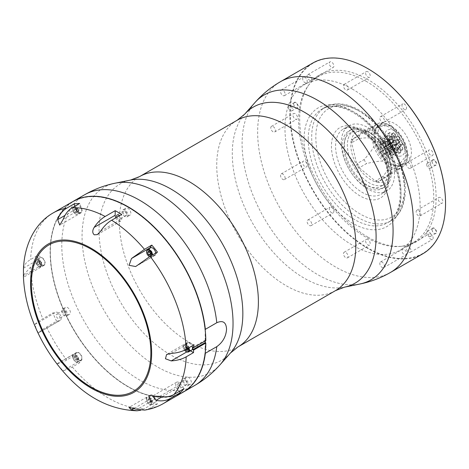 <?xml version="1.0" encoding="UTF-8"?>
<svg xmlns="http://www.w3.org/2000/svg" width="469" height="469" viewBox="0 0 469 469"><rect width="100%" height="100%" fill="white"/><g stroke="black" fill="none" stroke-linecap="round" stroke-linejoin="round"><path stroke-width="0.35" stroke-dasharray="2.35 1.76" d="M74.372 356.428L75.949 357.067L76.945 359.084L76.359 360.462L74.782 359.823L73.785 357.806L74.372 356.428L76.101 355.426L75.515 356.803L76.511 358.826L74.782 359.823M79.261 360.057A4.157 2.404 60 0 1 76.201 356.458A4.157 2.404 60 0 1 76.746 352.846A4.157 2.404 60 0 1 80.903 355.244A4.157 2.404 60 0 1 80.903 360.051A4.157 2.404 60 0 1 79.261 360.057M75.515 356.803L73.785 357.806M76.945 359.084L78.675 358.087L77.684 356.071L76.101 355.426M77.684 356.071L75.949 357.067M76.511 358.826L78.088 359.465L76.359 360.462M78.088 359.465L78.675 358.087M76.945 211.437L76.359 212.815L74.782 212.176L73.785 210.159L74.372 208.781L75.949 209.42L76.945 211.437L78.675 210.44L77.684 208.418L76.101 207.779L74.372 208.781M76.089 205.973A4.157 2.404 60 0 1 76.746 205.199A4.157 2.404 60 0 1 80.903 207.597A4.157 2.404 60 0 1 80.903 212.404A4.157 2.404 60 0 1 77.215 210.71A4.157 2.404 60 0 1 76.089 205.973M77.684 208.418L75.949 209.42M74.782 212.176L76.511 211.179L78.088 211.818L78.675 210.44M78.088 211.818L76.359 212.815M76.101 207.779L75.515 209.156L73.785 210.159M75.515 209.156L76.511 211.179M352.541 89.174A95.582 55.184 -120 0 0 304.756 84.443A95.582 55.184 -120 0 0 304.756 194.805A95.582 55.184 -120 0 0 400.333 249.989A95.582 55.184 -120 0 0 414.983 173.401A95.582 55.184 -120 0 0 352.541 89.174M205.17 329.66L205.193 352.964M205.316 351.873L205.316 342.71M205.316 340.904L205.316 331.149M204.971 352.952A109.805 63.397 60 0 1 127.984 386.52A109.805 63.397 60 0 1 50.341 252.035A109.805 63.397 60 0 1 122.937 204.478A109.805 63.397 60 0 1 204.971 329.666M73.041 201.453A110.098 63.567 -120 0 0 50.341 251.794A110.098 63.567 -120 0 0 128.195 386.638A110.098 63.567 -120 0 0 183.139 392.148M432.055 229.517A3.183 1.835 -120 0 0 434.306 233.415A3.183 1.835 -120 0 0 436.551 232.114A3.183 1.835 -120 0 0 434.306 228.221A3.183 1.835 -120 0 0 432.055 229.517L432.055 229.716A2.937 1.694 60 0 1 432.664 228.374A2.937 1.694 60 0 1 435.601 230.068A2.937 1.694 60 0 1 435.601 233.462A2.937 1.694 60 0 1 434.13 233.316A2.937 1.694 60 0 1 432.055 229.716M426.69 232.817A2.937 1.694 60 0 1 427.3 231.469A2.937 1.694 60 0 1 430.237 233.163A2.937 1.694 60 0 1 430.237 236.558A2.937 1.694 60 0 1 427.974 235.772A2.937 1.694 60 0 1 426.69 232.817M432.055 161.248A3.183 1.835 -120 0 0 434.306 165.141A3.183 1.835 -120 0 0 436.551 163.845A3.183 1.835 -120 0 0 434.306 159.947A3.183 1.835 -120 0 0 432.055 161.248L432.055 161.447A2.937 1.694 60 0 1 432.664 160.099A2.937 1.694 60 0 1 435.601 161.799A2.937 1.694 60 0 1 435.601 165.188A2.937 1.694 60 0 1 434.13 165.041A2.937 1.694 60 0 1 432.055 161.447M426.69 164.543A2.937 1.694 60 0 1 427.3 163.2A2.937 1.694 60 0 1 430.237 164.895A2.937 1.694 60 0 1 430.237 168.283A2.937 1.694 60 0 1 427.974 167.497A2.937 1.694 60 0 1 426.69 164.543M293.682 103.813A3.183 1.835 -120 0 0 295.933 107.706A3.183 1.835 -120 0 0 298.178 106.41A3.183 1.835 -120 0 0 295.933 102.518A3.183 1.835 -120 0 0 293.682 103.813L293.682 104.012A2.937 1.694 60 0 1 294.292 102.67A2.937 1.694 60 0 1 297.229 104.364A2.937 1.694 60 0 1 297.229 107.753A2.937 1.694 60 0 1 295.757 107.606A2.937 1.694 60 0 1 293.682 104.012M288.318 107.108A2.937 1.694 60 0 1 288.927 105.765A2.937 1.694 60 0 1 291.865 107.46A2.937 1.694 60 0 1 291.865 110.848A2.937 1.694 60 0 1 289.602 110.063A2.937 1.694 60 0 1 288.318 107.108M422.745 253.817A110.098 63.567 60 0 1 367.696 248.359A110.098 63.567 60 0 1 295.775 151.34A110.098 63.567 60 0 1 312.647 63.116M367.802 68.632A109.805 63.397 -120 0 0 290.264 113.58A109.805 63.397 -120 0 0 367.907 248.001A109.805 63.397 -120 0 0 445.55 203.294M367.907 237.115A96.473 55.7 60 0 1 308.807 163.558A96.473 55.7 60 0 1 308.883 84.783A96.473 55.7 60 0 1 416.144 130.499A96.473 55.7 60 0 1 402.103 246.243A96.473 55.7 60 0 1 367.907 237.115M329.572 207.568A3.254 1.876 -120 0 0 330.164 211.343A3.254 1.876 -120 0 0 333.189 212.862A3.254 1.876 -120 0 0 333.189 209.11A3.254 1.876 -120 0 0 329.942 207.228A3.254 1.876 -120 0 0 329.572 207.568M303.812 161.002A3.254 1.876 -120 0 0 303.337 161.154A3.254 1.876 -120 0 0 303.337 164.906A3.254 1.876 -120 0 0 306.585 166.788A3.254 1.876 -120 0 0 306.785 163.405A3.254 1.876 -120 0 0 303.812 161.002M295.224 113.727A3.254 1.876 -120 0 0 293.6 113.568A3.254 1.876 -120 0 0 293.6 117.32A3.254 1.876 -120 0 0 296.854 119.202A3.254 1.876 -120 0 0 297.352 116.593A3.254 1.876 -120 0 0 295.224 113.727M306.11 78.405A3.254 1.876 -120 0 0 303.337 77.227A3.254 1.876 -120 0 0 303.337 80.979A3.254 1.876 -120 0 0 306.585 82.861A3.254 1.876 -120 0 0 306.11 78.405M333.559 64.505A3.254 1.876 -120 0 0 329.942 61.867A3.254 1.876 -120 0 0 329.942 65.619A3.254 1.876 -120 0 0 333.189 67.501A3.254 1.876 -120 0 0 333.559 64.505M370.205 75.749A3.254 1.876 -120 0 0 368.786 72.472A3.254 1.876 -120 0 0 366.277 71.605A3.254 1.876 -120 0 0 366.277 75.357A3.254 1.876 -120 0 0 369.531 77.238A3.254 1.876 -120 0 0 370.205 75.749M406.242 109.125A3.254 1.876 -120 0 0 405.65 105.349A3.254 1.876 -120 0 0 402.619 103.831A3.254 1.876 -120 0 0 402.619 107.583A3.254 1.876 -120 0 0 405.873 109.465A3.254 1.876 -120 0 0 406.242 109.125M432.002 155.685A3.254 1.876 -120 0 0 432.477 155.538A3.254 1.876 -120 0 0 432.477 151.786A3.254 1.876 -120 0 0 429.223 149.904A3.254 1.876 -120 0 0 429.024 153.287A3.254 1.876 -120 0 0 432.002 155.685M440.59 202.966A3.254 1.876 -120 0 0 442.214 203.124A3.254 1.876 -120 0 0 442.214 199.372A3.254 1.876 -120 0 0 438.961 197.49A3.254 1.876 -120 0 0 438.462 200.099A3.254 1.876 -120 0 0 440.59 202.966M429.704 238.287A3.254 1.876 -120 0 0 432.477 239.466A3.254 1.876 -120 0 0 432.477 235.714A3.254 1.876 -120 0 0 429.223 233.832A3.254 1.876 -120 0 0 429.704 238.287M402.255 252.187A3.254 1.876 -120 0 0 405.873 254.825A3.254 1.876 -120 0 0 405.873 251.073A3.254 1.876 -120 0 0 402.619 249.191A3.254 1.876 -120 0 0 402.255 252.187M365.609 240.943A3.254 1.876 -120 0 0 367.028 244.22A3.254 1.876 -120 0 0 369.531 245.088A3.254 1.876 -120 0 0 369.531 241.336A3.254 1.876 -120 0 0 366.277 239.454A3.254 1.876 -120 0 0 365.609 240.943M366.178 81.301A95.582 55.184 -120 0 0 318.387 76.57A95.582 55.184 -120 0 0 307.699 86.46A95.582 55.184 -120 0 0 307.623 164.508A95.582 55.184 -120 0 0 366.178 237.384A95.582 55.184 -120 0 0 400.057 246.43A95.582 55.184 -120 0 0 413.969 242.121A95.582 55.184 -120 0 0 428.619 165.528A95.582 55.184 -120 0 0 366.178 81.301M307.43 220.354A3.254 1.876 60 0 1 307.793 220.014A3.254 1.876 60 0 1 311.047 221.896A3.254 1.876 60 0 1 311.047 225.648A3.254 1.876 60 0 1 308.022 224.129A3.254 1.876 60 0 1 307.43 220.354M281.67 173.788A3.254 1.876 60 0 1 284.642 176.192A3.254 1.876 60 0 1 284.443 179.568A3.254 1.876 60 0 1 281.189 177.692A3.254 1.876 60 0 1 281.189 173.935A3.254 1.876 60 0 1 281.67 173.788M273.081 126.513A3.254 1.876 60 0 1 275.203 129.38A3.254 1.876 60 0 1 274.705 131.982A3.254 1.876 60 0 1 271.451 130.106A3.254 1.876 60 0 1 271.451 126.354A3.254 1.876 60 0 1 273.081 126.513M283.968 91.191A3.254 1.876 60 0 1 284.443 95.647A3.254 1.876 60 0 1 281.189 93.765A3.254 1.876 60 0 1 281.189 90.013A3.254 1.876 60 0 1 283.968 91.191M311.41 77.291A3.254 1.876 60 0 1 311.047 80.287A3.254 1.876 60 0 1 307.793 78.405A3.254 1.876 60 0 1 307.793 74.653A3.254 1.876 60 0 1 311.41 77.291M348.062 88.53A3.254 1.876 60 0 1 347.388 90.019A3.254 1.876 60 0 1 344.135 88.143A3.254 1.876 60 0 1 344.135 84.391A3.254 1.876 60 0 1 346.644 85.258A3.254 1.876 60 0 1 348.062 88.53M384.093 121.905A3.254 1.876 60 0 1 383.73 122.245A3.254 1.876 60 0 1 380.476 120.369A3.254 1.876 60 0 1 380.476 116.611A3.254 1.876 60 0 1 383.501 118.129A3.254 1.876 60 0 1 384.093 121.905M409.859 168.471A3.254 1.876 60 0 1 406.881 166.073A3.254 1.876 60 0 1 407.08 162.69A3.254 1.876 60 0 1 410.334 164.572A3.254 1.876 60 0 1 410.334 168.324A3.254 1.876 60 0 1 409.859 168.471M418.442 215.752A3.254 1.876 60 0 1 416.32 212.885A3.254 1.876 60 0 1 416.818 210.276A3.254 1.876 60 0 1 420.072 212.152A3.254 1.876 60 0 1 420.072 215.91A3.254 1.876 60 0 1 418.442 215.752M407.555 251.073A3.254 1.876 60 0 1 407.08 246.618A3.254 1.876 60 0 1 410.334 248.494A3.254 1.876 60 0 1 410.334 252.252A3.254 1.876 60 0 1 407.555 251.073M380.113 264.973A3.254 1.876 60 0 1 380.476 261.978A3.254 1.876 60 0 1 383.73 263.854A3.254 1.876 60 0 1 383.73 267.611A3.254 1.876 60 0 1 380.113 264.973M343.46 253.729A3.254 1.876 60 0 1 344.135 252.24A3.254 1.876 60 0 1 347.388 254.116A3.254 1.876 60 0 1 347.388 257.874A3.254 1.876 60 0 1 344.879 257A3.254 1.876 60 0 1 343.46 253.729M185.419 349.745L184.522 347.916L185.108 346.532L186.685 347.177L187.401 348.619M191.639 350.155A4.157 2.404 60 0 1 187.483 347.758A4.157 2.404 60 0 1 187.483 342.956A4.157 2.404 60 0 1 191.862 345.77A4.157 2.404 60 0 1 191.962 345.987M185.108 346.532L186.838 345.536L186.252 346.913L187.242 348.936L188.825 349.575L189.412 348.197L187.682 349.194M188.825 349.575L187.096 350.572M186.252 346.913L184.522 347.916M189.412 348.197L188.415 346.175L186.685 347.177M188.415 346.175L186.838 345.536M342.165 146.041A33.276 19.211 -120 0 0 356.686 179.527A33.276 19.211 -120 0 0 382.329 188.438A33.276 19.211 -120 0 0 382.329 150.021A33.276 19.211 -120 0 0 349.053 130.81A33.276 19.211 -120 0 0 342.165 146.041M344.357 142.13A30.825 17.799 -120 0 0 355.314 175.764A30.825 17.799 -120 0 0 381.104 186.322A30.825 17.799 -120 0 0 381.104 150.725A30.825 17.799 -120 0 0 350.279 132.926A30.825 17.799 -120 0 0 344.357 142.13M341.262 142.963A37.678 21.756 -120 0 0 357.712 180.882A37.678 21.756 -120 0 0 386.743 190.977A37.678 21.756 -120 0 0 386.743 147.471A37.678 21.756 -120 0 0 349.065 125.715A37.678 21.756 -120 0 0 341.262 142.963M344.381 144.763A33.276 19.211 -120 0 0 358.902 178.249A33.276 19.211 -120 0 0 384.545 187.16A33.276 19.211 -120 0 0 384.545 148.743A33.276 19.211 -120 0 0 351.269 129.532A33.276 19.211 -120 0 0 344.381 144.763M395.689 136.074A2.204 1.272 -120 0 0 394.91 133.677A2.204 1.272 -120 0 0 393.063 132.92A2.204 1.272 -120 0 0 393.063 135.465A2.204 1.272 -120 0 0 395.267 136.737A2.204 1.272 -120 0 0 395.689 136.074M395.584 136.139A2.204 1.272 -120 0 0 394.804 133.735A2.204 1.272 -120 0 0 392.963 132.979A2.204 1.272 -120 0 0 392.963 135.523A2.204 1.272 -120 0 0 395.162 136.796A2.204 1.272 -120 0 0 395.584 136.139M394.312 136.502A1.958 1.131 -120 0 0 395.144 136.52A1.958 1.131 -120 0 0 395.144 134.263A1.958 1.131 -120 0 0 393.186 133.132A1.958 1.131 -120 0 0 392.916 134.796A1.958 1.131 -120 0 0 394.312 136.502M399.664 139.34A2.204 1.272 -120 0 0 398.885 136.936A2.204 1.272 -120 0 0 397.038 136.18A2.204 1.272 -120 0 0 397.038 138.724A2.204 1.272 -120 0 0 399.242 139.997A2.204 1.272 -120 0 0 399.664 139.34M399.559 139.399A2.204 1.272 -120 0 0 398.779 136.995A2.204 1.272 -120 0 0 396.938 136.239A2.204 1.272 -120 0 0 396.938 138.783A2.204 1.272 -120 0 0 399.137 140.055A2.204 1.272 -120 0 0 399.559 139.399M397.454 139.076A1.958 1.131 -120 0 0 399.119 139.785A1.958 1.131 -120 0 0 399.119 137.523A1.958 1.131 -120 0 0 397.161 136.391A1.958 1.131 -120 0 0 397.454 139.076M402.39 144.393A2.204 1.272 -120 0 0 401.611 141.99A2.204 1.272 -120 0 0 399.764 141.233A2.204 1.272 -120 0 0 399.764 143.778A2.204 1.272 -120 0 0 401.968 145.05A2.204 1.272 -120 0 0 402.39 144.393M402.285 144.452A2.204 1.272 -120 0 0 401.505 142.048A2.204 1.272 -120 0 0 399.664 141.292A2.204 1.272 -120 0 0 399.664 143.836A2.204 1.272 -120 0 0 401.863 145.109A2.204 1.272 -120 0 0 402.285 144.452M399.606 143.063A1.958 1.131 -120 0 0 401.845 144.839A1.958 1.131 -120 0 0 401.845 142.576A1.958 1.131 -120 0 0 399.887 141.445A1.958 1.131 -120 0 0 399.606 143.063M391.978 135.852A2.204 1.272 -120 0 0 391.199 133.454A2.204 1.272 -120 0 0 389.358 132.698A2.204 1.272 -120 0 0 389.358 135.242A2.204 1.272 -120 0 0 391.556 136.508A2.204 1.272 -120 0 0 391.978 135.852M391.879 135.916A2.204 1.272 -120 0 0 391.093 133.513A2.204 1.272 -120 0 0 389.252 132.756A2.204 1.272 -120 0 0 389.252 135.301A2.204 1.272 -120 0 0 391.457 136.573A2.204 1.272 -120 0 0 391.879 135.916M391.386 136.327A1.958 1.131 -120 0 0 391.433 136.297A1.958 1.131 -120 0 0 391.433 134.04A1.958 1.131 -120 0 0 389.481 132.909A1.958 1.131 -120 0 0 389.452 135.125A1.958 1.131 -120 0 0 391.386 136.327M389.956 138.754A2.204 1.272 -120 0 0 389.176 136.35A2.204 1.272 -120 0 0 387.335 135.6A2.204 1.272 -120 0 0 387.335 138.138A2.204 1.272 -120 0 0 389.534 139.41A2.204 1.272 -120 0 0 389.956 138.754M389.856 138.812A2.204 1.272 -120 0 0 389.071 136.409A2.204 1.272 -120 0 0 387.23 135.658A2.204 1.272 -120 0 0 387.23 138.197A2.204 1.272 -120 0 0 389.428 139.469A2.204 1.272 -120 0 0 389.856 138.812M389.786 138.613A1.958 1.131 -120 0 0 389.094 136.479A1.958 1.131 -120 0 0 387.453 135.811A1.958 1.131 -120 0 0 387.453 138.068A1.958 1.131 -120 0 0 389.411 139.199A1.958 1.131 -120 0 0 389.786 138.613M392.952 142.47A2.204 1.272 -120 0 0 392.166 140.067A2.204 1.272 -120 0 0 390.325 139.311A2.204 1.272 -120 0 0 390.325 141.855A2.204 1.272 -120 0 0 392.53 143.127A2.204 1.272 -120 0 0 392.952 142.47M392.846 142.529A2.204 1.272 -120 0 0 392.066 140.125A2.204 1.272 -120 0 0 390.22 139.375A2.204 1.272 -120 0 0 390.22 141.914A2.204 1.272 -120 0 0 392.424 143.186A2.204 1.272 -120 0 0 392.846 142.529M391.574 142.893A1.958 1.131 -120 0 0 392.406 142.916A1.958 1.131 -120 0 0 392.406 140.653A1.958 1.131 -120 0 0 390.448 139.528A1.958 1.131 -120 0 0 390.179 141.187A1.958 1.131 -120 0 0 391.574 142.893M390.39 143.666A2.204 1.272 -120 0 0 389.61 141.269A2.204 1.272 -120 0 0 387.763 140.512A2.204 1.272 -120 0 0 387.763 143.057A2.204 1.272 -120 0 0 389.968 144.329A2.204 1.272 -120 0 0 390.39 143.666M390.284 143.731A2.204 1.272 -120 0 0 389.505 141.327A2.204 1.272 -120 0 0 387.664 140.571A2.204 1.272 -120 0 0 387.664 143.115A2.204 1.272 -120 0 0 389.862 144.388A2.204 1.272 -120 0 0 390.284 143.731M390.132 142.494A1.958 1.131 -120 0 0 387.886 140.723A1.958 1.131 -120 0 0 387.886 142.986A1.958 1.131 -120 0 0 389.845 144.112A1.958 1.131 -120 0 0 390.132 142.494M396.393 144.03A2.204 1.272 -120 0 0 395.607 141.626A2.204 1.272 -120 0 0 393.767 140.876A2.204 1.272 -120 0 0 393.767 143.414A2.204 1.272 -120 0 0 395.971 144.687A2.204 1.272 -120 0 0 396.393 144.03M396.287 144.089A2.204 1.272 -120 0 0 395.502 141.685A2.204 1.272 -120 0 0 393.661 140.935A2.204 1.272 -120 0 0 393.661 143.473A2.204 1.272 -120 0 0 395.865 144.745A2.204 1.272 -120 0 0 396.287 144.089M396.223 143.889A1.958 1.131 -120 0 0 395.525 141.755A1.958 1.131 -120 0 0 393.89 141.087A1.958 1.131 -120 0 0 393.89 143.344A1.958 1.131 -120 0 0 395.848 144.475A1.958 1.131 -120 0 0 396.223 143.889M398.955 142.834A2.204 1.272 -120 0 0 398.175 140.43A2.204 1.272 -120 0 0 396.334 139.674A2.204 1.272 -120 0 0 396.334 142.218A2.204 1.272 -120 0 0 398.533 143.491A2.204 1.272 -120 0 0 398.955 142.834M398.855 142.893A2.204 1.272 -120 0 0 398.07 140.489A2.204 1.272 -120 0 0 396.229 139.733A2.204 1.272 -120 0 0 396.229 142.277A2.204 1.272 -120 0 0 398.433 143.549A2.204 1.272 -120 0 0 398.855 142.893M396.504 139.862A1.958 1.131 -120 0 0 396.457 139.885A1.958 1.131 -120 0 0 396.457 142.148A1.958 1.131 -120 0 0 398.41 143.28A1.958 1.131 -120 0 0 398.439 141.058A1.958 1.131 -120 0 0 396.504 139.862M394.974 139.569A2.204 1.272 -120 0 0 394.195 137.165A2.204 1.272 -120 0 0 392.354 136.409A2.204 1.272 -120 0 0 392.354 138.953A2.204 1.272 -120 0 0 394.552 140.225A2.204 1.272 -120 0 0 394.974 139.569M394.875 139.627A2.204 1.272 -120 0 0 394.089 137.224A2.204 1.272 -120 0 0 392.248 136.473A2.204 1.272 -120 0 0 392.248 139.012A2.204 1.272 -120 0 0 394.452 140.284A2.204 1.272 -120 0 0 394.875 139.627M392.19 138.244A1.958 1.131 -120 0 0 394.429 140.014A1.958 1.131 -120 0 0 394.429 137.751A1.958 1.131 -120 0 0 392.477 136.62A1.958 1.131 -120 0 0 392.19 138.244M402.824 149.306A2.204 1.272 -120 0 0 402.044 146.903A2.204 1.272 -120 0 0 400.198 146.152A2.204 1.272 -120 0 0 400.198 148.691A2.204 1.272 -120 0 0 402.402 149.963A2.204 1.272 -120 0 0 402.824 149.306M402.719 149.365A2.204 1.272 -120 0 0 401.939 146.961A2.204 1.272 -120 0 0 400.098 146.211A2.204 1.272 -120 0 0 400.098 148.755A2.204 1.272 -120 0 0 402.296 150.021A2.204 1.272 -120 0 0 402.719 149.365M399.946 146.944A1.958 1.131 -120 0 0 400.643 149.083A1.958 1.131 -120 0 0 402.279 149.752A1.958 1.131 -120 0 0 402.279 147.489A1.958 1.131 -120 0 0 400.321 146.363A1.958 1.131 -120 0 0 399.946 146.944M400.802 152.208A2.204 1.272 -120 0 0 400.016 149.804A2.204 1.272 -120 0 0 398.175 149.048A2.204 1.272 -120 0 0 398.175 151.593A2.204 1.272 -120 0 0 400.379 152.865A2.204 1.272 -120 0 0 400.802 152.208M400.696 152.267A2.204 1.272 -120 0 0 399.916 149.863A2.204 1.272 -120 0 0 398.07 149.107A2.204 1.272 -120 0 0 398.07 151.651A2.204 1.272 -120 0 0 400.274 152.923A2.204 1.272 -120 0 0 400.696 152.267M398.351 149.236A1.958 1.131 -120 0 0 398.298 149.259A1.958 1.131 -120 0 0 398.298 151.522A1.958 1.131 -120 0 0 400.256 152.654A1.958 1.131 -120 0 0 400.28 150.432A1.958 1.131 -120 0 0 398.351 149.236M399.389 147.753A2.204 1.272 -120 0 0 398.609 145.349A2.204 1.272 -120 0 0 396.768 144.593A2.204 1.272 -120 0 0 396.768 147.137A2.204 1.272 -120 0 0 398.967 148.409A2.204 1.272 -120 0 0 399.389 147.753M399.289 147.811A2.204 1.272 -120 0 0 398.503 145.408A2.204 1.272 -120 0 0 396.663 144.657A2.204 1.272 -120 0 0 396.663 147.196A2.204 1.272 -120 0 0 398.867 148.468A2.204 1.272 -120 0 0 399.289 147.811M398.556 145.513A1.958 1.131 -120 0 0 396.891 144.81A1.958 1.131 -120 0 0 396.891 147.067A1.958 1.131 -120 0 0 398.843 148.198A1.958 1.131 -120 0 0 398.556 145.513M397.091 151.985A2.204 1.272 -120 0 0 396.311 149.582A2.204 1.272 -120 0 0 394.47 148.825A2.204 1.272 -120 0 0 394.47 151.37A2.204 1.272 -120 0 0 396.668 152.642A2.204 1.272 -120 0 0 397.091 151.985M396.991 152.044A2.204 1.272 -120 0 0 396.205 149.64A2.204 1.272 -120 0 0 394.365 148.884A2.204 1.272 -120 0 0 394.365 151.428A2.204 1.272 -120 0 0 396.563 152.701A2.204 1.272 -120 0 0 396.991 152.044M395.42 149.06A1.958 1.131 -120 0 0 394.587 149.036A1.958 1.131 -120 0 0 394.587 151.299A1.958 1.131 -120 0 0 396.545 152.431A1.958 1.131 -120 0 0 396.815 150.766A1.958 1.131 -120 0 0 395.42 149.06M393.116 148.72A2.204 1.272 -120 0 0 392.336 146.322A2.204 1.272 -120 0 0 390.489 145.566A2.204 1.272 -120 0 0 390.489 148.11A2.204 1.272 -120 0 0 392.694 149.377A2.204 1.272 -120 0 0 393.116 148.72M393.01 148.784A2.204 1.272 -120 0 0 392.231 146.381A2.204 1.272 -120 0 0 390.39 145.625A2.204 1.272 -120 0 0 390.39 148.169A2.204 1.272 -120 0 0 392.588 149.441A2.204 1.272 -120 0 0 393.01 148.784M392.283 146.486A1.958 1.131 -120 0 0 390.613 145.777A1.958 1.131 -120 0 0 390.613 148.04A1.958 1.131 -120 0 0 392.571 149.165A1.958 1.131 -120 0 0 392.283 146.486M395.678 147.53A2.204 1.272 -120 0 0 394.898 145.126A2.204 1.272 -120 0 0 393.051 144.37A2.204 1.272 -120 0 0 393.051 146.914A2.204 1.272 -120 0 0 395.256 148.186A2.204 1.272 -120 0 0 395.678 147.53M395.572 147.588A2.204 1.272 -120 0 0 394.792 145.185A2.204 1.272 -120 0 0 392.952 144.434A2.204 1.272 -120 0 0 392.952 146.973A2.204 1.272 -120 0 0 395.15 148.245A2.204 1.272 -120 0 0 395.572 147.588M395.508 147.389A1.958 1.131 -120 0 0 394.816 145.255A1.958 1.131 -120 0 0 393.174 144.587A1.958 1.131 -120 0 0 393.174 146.844A1.958 1.131 -120 0 0 395.133 147.975A1.958 1.131 -120 0 0 395.508 147.389M381.942 141.779A1.958 1.131 60 0 1 380.007 140.583A1.958 1.131 60 0 1 380.031 138.361A1.958 1.131 60 0 1 381.989 139.492A1.958 1.131 60 0 1 381.989 141.755A1.958 1.131 60 0 1 381.942 141.779M384.867 141.955A1.958 1.131 60 0 1 383.472 140.249A1.958 1.131 60 0 1 383.742 138.584A1.958 1.131 60 0 1 385.7 139.715A1.958 1.131 60 0 1 385.7 141.978A1.958 1.131 60 0 1 384.867 141.955M388.004 144.528A1.958 1.131 60 0 1 387.716 141.849A1.958 1.131 60 0 1 389.675 142.975A1.958 1.131 60 0 1 389.675 145.238A1.958 1.131 60 0 1 388.004 144.528M390.155 148.521A1.958 1.131 60 0 1 390.443 146.903A1.958 1.131 60 0 1 392.401 148.028A1.958 1.131 60 0 1 392.401 150.291A1.958 1.131 60 0 1 390.155 148.521M390.501 152.402A1.958 1.131 60 0 1 390.876 151.815A1.958 1.131 60 0 1 392.834 152.947A1.958 1.131 60 0 1 392.834 155.204A1.958 1.131 60 0 1 391.193 154.536A1.958 1.131 60 0 1 390.501 152.402M388.901 154.688A1.958 1.131 60 0 1 390.835 155.89A1.958 1.131 60 0 1 390.812 158.106A1.958 1.131 60 0 1 388.854 156.974A1.958 1.131 60 0 1 388.854 154.717A1.958 1.131 60 0 1 388.901 154.688M385.975 154.512A1.958 1.131 60 0 1 387.371 156.218A1.958 1.131 60 0 1 387.101 157.883A1.958 1.131 60 0 1 385.143 156.752A1.958 1.131 60 0 1 385.143 154.494A1.958 1.131 60 0 1 385.975 154.512M382.839 151.938A1.958 1.131 60 0 1 383.126 154.623A1.958 1.131 60 0 1 381.168 153.492A1.958 1.131 60 0 1 381.168 151.229A1.958 1.131 60 0 1 382.839 151.938M380.687 147.946A1.958 1.131 60 0 1 380.4 149.57A1.958 1.131 60 0 1 378.442 148.439A1.958 1.131 60 0 1 378.442 146.176A1.958 1.131 60 0 1 380.687 147.946M380.341 144.071A1.958 1.131 60 0 1 379.966 144.651A1.958 1.131 60 0 1 378.008 143.52A1.958 1.131 60 0 1 378.008 141.263A1.958 1.131 60 0 1 379.65 141.931A1.958 1.131 60 0 1 380.341 144.071M382.129 148.351A1.958 1.131 60 0 1 380.734 146.645A1.958 1.131 60 0 1 381.004 144.98A1.958 1.131 60 0 1 382.962 146.111A1.958 1.131 60 0 1 382.962 148.368A1.958 1.131 60 0 1 382.129 148.351M382.745 143.696A1.958 1.131 60 0 1 383.026 142.078A1.958 1.131 60 0 1 384.985 143.203A1.958 1.131 60 0 1 384.985 145.466A1.958 1.131 60 0 1 382.745 143.696M387.06 145.314A1.958 1.131 60 0 1 388.989 146.516A1.958 1.131 60 0 1 388.965 148.732A1.958 1.131 60 0 1 387.007 147.6A1.958 1.131 60 0 1 387.007 145.343A1.958 1.131 60 0 1 387.06 145.314M389.112 150.971A1.958 1.131 60 0 1 389.399 153.65A1.958 1.131 60 0 1 387.441 152.519A1.958 1.131 60 0 1 387.441 150.262A1.958 1.131 60 0 1 389.112 150.971M386.063 152.841A1.958 1.131 60 0 1 385.688 153.427A1.958 1.131 60 0 1 383.73 152.296A1.958 1.131 60 0 1 383.73 150.039A1.958 1.131 60 0 1 385.366 150.707A1.958 1.131 60 0 1 386.063 152.841M386.778 149.347A1.958 1.131 60 0 1 386.397 149.928A1.958 1.131 60 0 1 384.445 148.796A1.958 1.131 60 0 1 384.445 146.539A1.958 1.131 60 0 1 386.081 147.207A1.958 1.131 60 0 1 386.778 149.347M404.923 151.17A14.68 8.477 -120 0 0 399.705 135.154A14.68 8.477 -120 0 0 387.423 130.13A14.68 8.477 -120 0 0 387.423 147.078A14.68 8.477 -120 0 0 402.103 155.556A14.68 8.477 -120 0 0 404.923 151.17A14.68 8.477 -120 0 0 399.699 135.16A14.68 8.477 -120 0 0 387.417 130.13A14.68 8.477 -120 0 0 387.417 147.084A14.68 8.477 -120 0 0 402.097 155.556A14.68 8.477 -120 0 0 404.917 151.176M364.261 130.927A28.38 16.386 -120 0 0 351.328 140.12L364.261 130.927L378.571 123.253L374.385 126.22A25.25 14.58 -120 0 0 371.888 138.513C369.296 137.634 364.976 137.657 358.92 138.572L352.278 142.412L351.164 140.929A28.38 16.386 -120 0 0 357.19 165.663L351.164 140.929M383.976 146.627A28.38 16.386 -120 0 0 370.879 133.454A28.38 16.386 -120 0 0 365.023 131.08L383.976 146.627L383.214 145.073L389.856 141.239C393.626 136.643 395.76 133.09 396.246 130.581L390.12 125.551A25.25 14.58 -120 0 0 378.571 123.253M390.601 172.322A28.38 16.386 -120 0 0 390.953 168.213A28.38 16.386 -120 0 0 384.574 147.588L390.601 172.322L390.806 170.083L397.448 166.249C402.402 160.808 405.667 156.453 407.244 153.17L405.298 145.173A25.25 14.58 -120 0 0 396.246 130.581M377.504 182.324A28.38 16.386 -120 0 0 390.437 173.137L377.504 182.324L400.561 168.43L404.747 165.457A25.25 14.58 -120 0 0 407.244 153.17M357.788 166.63A28.38 16.386 -120 0 0 376.742 182.177L357.788 166.63L359.875 167.415L366.518 163.581C373.752 161.823 379.21 160.996 382.886 161.102L389.012 166.126A25.25 14.58 -120 0 0 400.561 168.43M351.328 140.12L374.385 126.22M365.023 131.08L367.11 131.871L373.752 128.031C380.986 126.278 386.444 125.452 390.12 125.551M384.574 147.588L385.688 149.072L392.33 145.232C398.386 144.317 402.707 144.294 405.298 145.173M390.437 173.137L404.747 165.457M376.742 182.177L375.98 180.624L382.622 176.79C386.392 172.187 388.525 168.635 389.012 166.126M357.19 165.663L357.396 163.423L364.044 159.589C368.997 154.149 372.257 149.793 373.834 146.51L371.888 138.513M347.822 140.131A30.825 17.799 -120 0 0 358.773 173.764A30.825 17.799 -120 0 0 384.568 184.323A30.825 17.799 -120 0 0 390.953 170.212A30.825 17.799 -120 0 0 369.15 132.457A30.825 17.799 -120 0 0 353.737 130.927A30.825 17.799 -120 0 0 347.822 140.131M352.964 139.047A27.448 15.846 -120 0 0 352.553 140.671A27.448 15.846 -120 0 0 352.278 142.412M357.396 163.423A27.448 15.846 -120 0 0 359.875 167.415M375.98 180.624A27.448 15.846 -120 0 0 379.14 181.257M390.12 173.448A27.448 15.846 -120 0 0 390.806 170.083M385.688 149.072A27.448 15.846 -120 0 0 383.214 145.073M367.11 131.871A27.448 15.846 -120 0 0 363.944 131.238M359.606 135.213A27.448 15.846 -120 0 0 358.92 138.572M364.044 159.589A27.448 15.846 -120 0 0 366.518 163.581M382.622 176.79A27.448 15.846 -120 0 0 385.782 177.417M396.768 169.614A27.448 15.846 -120 0 0 397.448 166.249M392.33 145.232A27.448 15.846 -120 0 0 389.856 141.239M373.834 146.51A25.25 14.58 -120 0 0 382.886 161.102M378.471 129.485A23.538 13.589 -120 0 0 386.831 155.169A23.538 13.589 -120 0 0 406.523 163.23A23.538 13.589 -120 0 0 406.523 136.051A23.538 13.589 -120 0 0 382.985 122.462A23.538 13.589 -120 0 0 378.471 129.485M374.661 131.683A23.538 13.589 -120 0 0 383.026 157.367A23.538 13.589 -120 0 0 402.719 165.422A23.538 13.589 -120 0 0 402.719 138.249A23.538 13.589 -120 0 0 379.181 124.66A23.538 13.589 -120 0 0 374.661 131.683M375.376 132.27A22.506 12.997 -120 0 0 383.372 156.828A22.506 12.997 -120 0 0 402.203 164.537A22.506 12.997 -120 0 0 402.203 138.543A22.506 12.997 -120 0 0 379.697 125.545A22.506 12.997 -120 0 0 375.376 132.27M373.992 133.067A22.506 12.997 -120 0 0 381.989 157.625A22.506 12.997 -120 0 0 400.819 165.334A22.506 12.997 -120 0 0 400.819 139.346A22.506 12.997 -120 0 0 378.313 126.349A22.506 12.997 -120 0 0 373.992 133.067M373.752 128.031A27.448 15.846 -120 0 0 370.592 127.404M130.857 213.278A4.063 2.345 -120 0 0 129.086 209.192A4.063 2.345 -120 0 0 125.956 208.101A4.063 2.345 -120 0 0 125.956 212.791A4.063 2.345 -120 0 0 130.019 215.136A4.063 2.345 -120 0 0 130.857 213.278M191.329 382.329A4.063 2.345 -120 0 0 189.558 378.243A4.063 2.345 -120 0 0 186.428 377.152A4.063 2.345 -120 0 0 186.428 381.842A4.063 2.345 -120 0 0 190.49 384.187A4.063 2.345 -120 0 0 191.329 382.329M70.385 312.501A4.063 2.345 -120 0 0 68.615 308.414A4.063 2.345 -120 0 0 65.484 307.324A4.063 2.345 -120 0 0 65.484 312.014A4.063 2.345 -120 0 0 69.541 314.359A4.063 2.345 -120 0 0 70.385 312.501M133.395 391.334A84.514 48.794 -120 0 0 133.43 391.31A84.514 48.794 -120 0 0 133.43 293.717A84.514 48.794 -120 0 0 48.911 244.924A84.514 48.794 -120 0 0 48.876 244.947M192.894 347.283L205.146 340.213L205.146 341.004M205.832 340.605L205.146 340.213M193.521 345.084L189.564 342.798A4.602 2.656 -120 0 0 187.26 342.575A4.602 2.656 -120 0 0 186.556 346.257A4.602 2.656 -120 0 0 189.564 350.314L190.467 350.835M149.588 248.388A4.602 2.656 -120 0 0 150.907 253.588A4.602 2.656 -120 0 0 154.952 255.406A4.602 2.656 -120 0 0 155.468 254.925L157.443 252.111M155.591 253.178A4.157 2.404 60 0 1 154.729 255.025A4.157 2.404 60 0 1 150.572 252.621A4.157 2.404 60 0 1 150.572 247.82M74.899 206.196L76.007 209.051A4.602 2.656 -120 0 0 81.125 212.785A4.602 2.656 -120 0 0 81.641 208.547L79.66 203.446M23.72 274.945L30.62 267.019L37.954 262.781L41.911 265.067A4.602 2.656 -120 0 0 44.215 265.296A4.602 2.656 -120 0 0 44.918 261.608A4.602 2.656 -120 0 0 41.911 257.557L37.954 255.271L30.62 259.504C26.551 261.89 24.2 264.768 23.567 268.151L23.456 269.306M37.954 262.781A110.098 63.567 60 0 1 37.954 255.271M39.613 262.095A4.157 2.404 60 0 1 39.836 257.71A4.157 2.404 60 0 1 43.992 260.113A4.157 2.404 60 0 1 43.992 264.915A4.157 2.404 60 0 1 39.613 262.095M60.085 367.837L63.297 370.545C65.232 370.528 68.245 369.349 72.326 367.004L79.66 362.766L81.641 359.952A4.602 2.656 -120 0 0 80.803 354.611A4.602 2.656 -120 0 0 76.523 352.465A4.602 2.656 -120 0 0 76.007 352.946L74.032 355.76L66.692 359.993C62.612 362.338 59.598 363.522 57.664 363.534L57.23 363.604L58.127 365.398M79.66 362.766A110.098 63.567 60 0 1 74.032 355.76M144.634 410.105L150.109 408.153L157.443 403.92L155.468 398.82A4.602 2.656 -120 0 0 150.35 395.086A4.602 2.656 -120 0 0 149.834 399.318L151.809 404.425L144.475 408.657L140.806 410.217M157.443 403.92A110.098 63.567 60 0 1 151.809 404.425M155.386 401.892A4.157 2.404 60 0 1 154.729 402.672A4.157 2.404 60 0 1 150.572 400.268A4.157 2.404 60 0 1 150.572 395.467A4.157 2.404 60 0 1 154.26 397.161A4.157 2.404 60 0 1 155.386 401.892M125.012 211.261A2.544 1.471 60 0 1 126.671 213.501A2.544 1.471 60 0 1 126.284 215.541A2.544 1.471 60 0 1 123.74 214.069A2.544 1.471 60 0 1 123.74 211.132A2.544 1.471 60 0 1 125.012 211.261M116.863 217.223A2.544 1.471 -120 0 0 119.706 219.334A2.544 1.471 -120 0 0 119.308 215.816M115.808 217.833A4.602 2.656 -120 0 0 120.738 221.116A4.602 2.656 -120 0 0 121.688 219.011L121.688 214.439M185.484 380.312A2.544 1.471 60 0 1 187.143 382.552A2.544 1.471 60 0 1 186.756 384.592A2.544 1.471 60 0 1 184.211 383.126A2.544 1.471 60 0 1 184.211 380.183A2.544 1.471 60 0 1 185.484 380.312M178.912 384.105A2.544 1.471 -120 0 0 177.64 383.982A2.544 1.471 -120 0 0 177.64 386.919A2.544 1.471 -120 0 0 180.184 388.391A2.544 1.471 -120 0 0 180.571 386.35A2.544 1.471 -120 0 0 178.912 384.105M184.018 388.678L180.776 384.187A4.602 2.656 -120 0 0 176.608 382.2A4.602 2.656 -120 0 0 177.042 388.185L179.346 391.375M64.54 310.484A2.544 1.471 60 0 1 66.199 312.723A2.544 1.471 60 0 1 65.812 314.763A2.544 1.471 60 0 1 63.268 313.298A2.544 1.471 60 0 1 63.268 310.355A2.544 1.471 60 0 1 64.54 310.484M57.963 314.277A2.544 1.471 -120 0 0 56.69 314.154A2.544 1.471 -120 0 0 56.69 317.091A2.544 1.471 -120 0 0 59.235 318.562A2.544 1.471 -120 0 0 59.627 316.522A2.544 1.471 -120 0 0 57.963 314.277M36.91 330.61L38.564 332.867L38.786 332.662C39.888 331.284 42.474 329.414 46.554 327.051L56.585 321.259L59.827 320.509A4.602 2.656 -120 0 0 60.261 320.339A4.602 2.656 -120 0 0 60.454 315.379A4.602 2.656 -120 0 0 56.098 312.202L52.856 312.952L42.82 318.744C38.745 321.107 36.154 322.977 35.052 324.355L36.078 328.751M56.585 321.259A110.098 63.567 60 0 1 52.856 312.952M72.935 201.512A110.098 63.567 -120 0 0 72.935 328.646A110.098 63.567 -120 0 0 183.033 392.213M67.407 314.218A4.063 2.345 60 0 1 66.569 316.077A4.063 2.345 60 0 1 62.506 313.732A4.063 2.345 60 0 1 62.506 309.042A4.063 2.345 60 0 1 65.637 310.132A4.063 2.345 60 0 1 67.407 314.218M188.356 384.047A4.063 2.345 60 0 1 187.512 385.905A4.063 2.345 60 0 1 183.455 383.56A4.063 2.345 60 0 1 183.455 378.87A4.063 2.345 60 0 1 186.58 379.96A4.063 2.345 60 0 1 188.356 384.047M127.885 214.995A4.063 2.345 60 0 1 127.04 216.854A4.063 2.345 60 0 1 122.978 214.509A4.063 2.345 60 0 1 122.978 209.819A4.063 2.345 60 0 1 126.108 210.909A4.063 2.345 60 0 1 127.885 214.995M150.332 253.799L151.915 254.438L152.501 253.061L151.505 251.044L150.836 250.651L149.928 250.399L149.441 251.906M149.928 250.399L148.192 251.402M151.505 251.044L149.775 252.041M151.915 254.438L150.186 255.435M152.501 253.061L150.772 254.057M38.605 261.673L39.595 263.689L41.178 264.328L41.764 262.951L40.768 260.934L39.191 260.295L38.605 261.673L36.875 262.669L37.461 261.292L39.038 261.931L40.035 263.953L39.449 265.331L37.866 264.686L36.875 262.669M39.595 263.689L37.866 264.686M39.449 265.331L41.178 264.328M41.764 262.951L40.035 263.953M40.768 260.934L39.038 261.931M39.191 260.295L37.461 261.292M151.915 402.085L152.501 400.708L151.505 398.691L149.928 398.052L149.341 399.43L150.332 401.446L151.915 402.085L150.186 403.088L148.603 402.443L147.606 400.426L148.192 399.049L149.775 399.688L150.772 401.704L150.186 403.088M152.501 400.708L150.772 401.704M149.775 399.688L151.505 398.691M149.928 398.052L148.192 399.049M149.341 399.43L147.606 400.426M150.332 401.446L148.603 402.443M78.622 359.424A4.157 2.404 -120 0 0 76.635 355.555A4.157 2.404 -120 0 0 73.633 354.646A4.157 2.404 -120 0 0 73.088 358.257A4.157 2.404 -120 0 0 76.148 361.857A4.157 2.404 -120 0 0 77.79 361.845A4.157 2.404 -120 0 0 78.622 359.424M77.93 359.483A3.67 2.116 60 0 1 74.413 360.684A3.67 2.116 60 0 1 73.75 355.168A3.67 2.116 60 0 1 77.93 359.483M74.635 213.131A4.157 2.404 -120 0 0 77.79 214.198A4.157 2.404 -120 0 0 77.79 209.397A4.157 2.404 -120 0 0 73.633 206.993A4.157 2.404 -120 0 0 72.976 207.773A4.157 2.404 -120 0 0 74.635 213.131M74.413 213.037A3.67 2.116 60 0 1 73.75 207.521A3.67 2.116 60 0 1 77.93 211.836A3.67 2.116 60 0 1 74.413 213.037M139.674 176.549A98.355 56.784 -120 0 0 119.302 221.573A98.355 56.784 -120 0 0 162.233 320.55A98.355 56.784 -120 0 0 238.023 346.902M230.496 352.975A101.691 58.713 60 0 1 149.869 339.286A101.691 58.713 60 0 1 99.035 230.549A101.691 58.713 60 0 1 130.646 180.032M115.245 183.174A106.762 61.638 -120 0 0 104.165 310.619A106.762 61.638 -120 0 0 220.072 364.741M335.458 290.645A98.355 56.784 60 0 1 259.668 264.299A98.355 56.784 60 0 1 216.737 165.317A98.355 56.784 60 0 1 237.109 120.293M194.688 385.483A110.098 63.567 60 0 1 84.584 321.916A110.098 63.567 60 0 1 84.59 194.787M359.887 284.021A106.762 61.638 60 0 1 282.191 243.956A106.762 61.638 60 0 1 242.092 143.813A106.762 61.638 60 0 1 255.054 102.453M280.45 81.712A110.098 63.567 -120 0 0 257.645 132.111A110.098 63.567 -120 0 0 305.706 242.907A110.098 63.567 -120 0 0 390.542 272.407M244.636 114.219A101.691 58.713 -120 0 0 232.29 153.615A101.691 58.713 -120 0 0 270.478 249.004A101.691 58.713 -120 0 0 344.486 287.163M188.849 347.781A4.157 2.404 -120 0 0 188.749 347.57A4.157 2.404 -120 0 0 184.616 344.639A4.157 2.404 -120 0 0 184.37 344.75A4.157 2.404 -120 0 0 184.37 349.557A4.157 2.404 -120 0 0 188.526 351.955M184.616 350.15A3.67 2.116 60 0 1 184.487 345.278A3.67 2.116 60 0 1 188.257 348.127M362.232 130.857A37.678 21.756 -120 0 0 343.39 128.993A37.678 21.756 -120 0 0 335.587 146.24A37.678 21.756 -120 0 0 352.037 184.159A37.678 21.756 -120 0 0 381.068 194.254A37.678 21.756 -120 0 0 386.849 164.062A37.678 21.756 -120 0 0 362.232 130.857M360.157 129.661A40.615 23.45 60 0 1 385.026 193.761A40.615 23.45 60 0 1 335.282 165.041A40.615 23.45 60 0 1 360.157 129.661M360.157 111.64A62.682 36.189 -120 0 0 321.769 166.249A62.682 36.189 -120 0 0 398.539 210.575A62.682 36.189 -120 0 0 360.157 111.64M358.082 110.444A65.619 37.883 60 0 1 400.948 168.265A65.619 37.883 60 0 1 390.888 220.846A65.619 37.883 60 0 1 340.324 203.265A65.619 37.883 60 0 1 311.68 137.229A65.619 37.883 60 0 1 325.269 107.19A65.619 37.883 60 0 1 358.082 110.444M308.221 139.229A65.619 37.883 -120 0 0 336.865 205.264A65.619 37.883 -120 0 0 387.429 222.845A65.619 37.883 -120 0 0 397.489 170.265A65.619 37.883 -120 0 0 354.623 112.437A65.619 37.883 -120 0 0 321.81 109.189A65.619 37.883 -120 0 0 308.221 139.229M352.541 111.241A68.556 39.578 60 0 1 394.523 219.439A68.556 39.578 60 0 1 310.56 170.968A68.556 39.578 60 0 1 352.541 111.241M171.214 353.392L189.564 342.798M186.65 351.99L189.564 350.314M137.118 265.518L155.468 254.925M76.007 209.051L64.968 215.423M63.297 219.14L81.641 208.547M41.911 265.067L23.726 275.567M23.567 268.151L41.911 257.557M81.641 359.952L63.297 370.545M57.664 363.534L76.007 352.946M155.468 398.82L137.118 409.408M134.198 408.347L149.834 399.318M38.786 332.662L59.827 320.509M35.052 324.355L56.098 312.202M53.355 212.82A110.098 63.567 -120 0 0 30.62 259.504M30.62 267.019A110.098 63.567 -120 0 0 42.82 318.744M46.554 327.051A110.098 63.567 -120 0 0 66.692 359.993M72.326 367.004A110.098 63.567 -120 0 0 144.475 408.657M150.109 408.153A110.098 63.567 -120 0 0 163.452 403.516M162.227 396.739L177.042 388.185M159.73 396.334L180.776 384.187M100.642 231.158L121.688 219.011M147.454 249.619A4.157 2.404 -120 0 0 146.627 252.041A4.157 2.404 -120 0 0 148.614 255.91A4.157 2.404 -120 0 0 151.616 256.819A4.157 2.404 -120 0 0 152.478 254.978M151.745 255.4A3.67 2.116 60 0 1 149.629 256.625M40.627 266.826A4.157 2.404 -120 0 0 40.879 266.714A4.157 2.404 -120 0 0 40.879 261.907A4.157 2.404 -120 0 0 36.723 259.509A4.157 2.404 -120 0 0 36.5 263.895A4.157 2.404 -120 0 0 40.627 266.826M40.07 266.585A3.67 2.116 60 0 1 35.884 262.271A3.67 2.116 60 0 1 39.408 261.075A3.67 2.116 60 0 1 40.07 266.585M150.613 398.328A4.157 2.404 -120 0 0 147.454 397.266A4.157 2.404 -120 0 0 147.454 402.068A4.157 2.404 -120 0 0 151.616 404.471A4.157 2.404 -120 0 0 152.273 403.692A4.157 2.404 -120 0 0 150.613 398.328M150.139 398.826A3.67 2.116 60 0 1 150.807 404.342A3.67 2.116 60 0 1 146.621 400.028A3.67 2.116 60 0 1 150.139 398.826M76.746 352.846L73.633 354.646C70.626 354.347 74.448 363.891 77.79 361.845L80.903 360.051M80.903 212.404L77.79 214.198C77.203 214.814 76.078 214.474 74.407 213.178C72.683 211.795 71.927 207.058 73.633 206.993L76.746 205.199M430.237 236.558L435.601 233.462M427.3 231.469L432.664 228.374M430.237 168.283L435.601 165.188M427.3 163.2L432.664 160.099M291.865 110.848L297.229 107.753M288.927 105.765L294.292 102.67M400.057 246.43L402.103 246.243M307.699 86.46L308.883 84.783M318.387 76.57L304.756 84.443M413.969 242.121L400.333 249.989M311.047 225.648L333.189 212.862M307.793 220.014L329.942 207.228M284.443 179.568L306.585 166.788M281.189 173.935L303.337 161.154M274.705 131.982L296.854 119.202M271.451 126.354L293.6 113.568M284.443 95.647L306.585 82.861M281.189 90.013L303.337 77.227M311.047 80.287L333.189 67.501M307.793 74.653L329.942 61.867M347.388 90.019L369.531 77.238M344.135 84.391L366.277 71.605M383.73 122.245L405.873 109.465M380.476 116.611L402.619 103.831M410.334 168.324L432.477 155.538M407.08 162.69L429.223 149.904M420.072 215.91L442.214 203.124M416.818 210.276L438.961 197.49M410.334 252.252L432.477 239.466M407.08 246.618L429.223 233.832M383.73 267.611L405.873 254.825M380.476 261.978L402.619 249.191M347.388 257.874L369.531 245.088M344.135 252.24L366.277 239.454M187.483 342.956L184.37 344.75L183.584 345.659L183.367 347.066L184.528 350.191M349.065 125.715L343.39 128.993L347.91 127.562C351.65 127.146 355.936 128.289 360.767 131.003C370.915 137.235 378.759 147.002 384.299 160.292C387.183 167.796 388.385 174.65 387.91 180.864C387.201 187.623 384.92 192.091 381.068 194.254L386.743 190.977M390.888 220.846C399.834 215.277 404.636 205.727 405.286 192.202C405.667 181.855 403.604 170.868 399.09 159.243C390.015 137.253 376.836 120.938 359.547 110.297C351.691 105.765 344.14 103.631 336.883 103.895C332.638 104.089 328.763 105.191 325.269 107.19L321.81 109.189C330.07 104.511 340.517 105.642 353.151 112.583C370.727 123.388 384.263 140.202 393.749 163.036C398.609 175.652 400.702 187.301 400.028 197.988C398.955 210.294 394.757 218.577 387.429 222.845L390.888 220.846M351.269 129.532L349.053 130.81M384.545 187.16L382.329 188.438M389.481 132.909L380.031 138.361M391.433 136.297L381.989 141.755M393.186 133.132L383.742 138.584M395.144 136.52L385.7 141.978M397.161 136.391L387.716 141.849M399.119 139.785L389.675 145.238M399.887 141.445L390.443 146.903M401.845 144.839L392.401 150.291M400.321 146.363L390.876 151.815M402.279 149.752L392.834 155.204M398.298 149.259L388.854 154.717M400.256 152.654L390.812 158.106M394.587 149.036L385.143 154.494M396.545 152.431L387.101 157.883M390.613 145.777L381.168 151.229M392.571 149.165L383.126 154.623M387.886 140.723L378.442 146.176M389.845 144.112L380.4 149.57M387.453 135.811L378.008 141.263M389.411 139.199L379.966 144.651M390.448 139.528L381.004 144.98M392.406 142.916L382.962 148.368M392.477 136.62L383.026 142.078M394.429 140.014L384.985 145.466M396.457 139.885L387.007 145.343M398.41 143.28L388.965 148.732M396.891 144.81L387.441 150.262M398.843 148.198L389.399 153.65M393.174 144.587L383.73 150.039M395.133 147.975L385.688 153.427M393.89 141.087L384.445 146.539M395.848 144.475L386.397 149.928M370.879 133.454L369.15 132.457M390.953 168.213L390.953 170.212M382.985 122.462L379.181 124.66M406.523 163.23L402.719 165.422M379.697 125.545L378.313 126.349M402.203 164.537L400.819 165.334M353.737 130.927L350.279 132.926M384.568 184.323L381.104 186.322M187.26 342.575L166.583 354.511M154.952 255.406L135.652 266.544M81.125 212.785L59.768 225.114M44.215 265.296L23.532 277.238M76.523 352.465L57.23 363.604M150.35 395.086L128.993 407.414M123.74 211.132L117.162 214.925M126.284 215.541L119.706 219.334M184.211 380.183L177.64 383.982M186.756 384.592L180.184 388.391M63.268 310.355L56.69 314.154M65.812 314.763L59.235 318.562M60.261 320.339L38.564 332.867M176.608 382.2L152.507 396.117M120.738 221.116L97.359 234.611M66.569 316.077L69.541 314.359M62.506 309.042L65.484 307.324M187.512 385.905L190.49 384.187M183.455 378.87L186.428 377.152M127.04 216.854L130.019 215.136M122.978 209.819L125.956 208.101M149.453 256.731L151.616 256.819L154.729 255.025M39.836 257.71L36.723 259.509C33.592 259.298 37.825 268.585 40.574 266.849L43.992 264.915M150.572 395.467L147.454 397.266C144.446 396.967 148.268 406.517 151.616 404.471L154.729 402.672"/><path stroke-width="0.7" d="M205.316 331.149L205.17 329.66M205.193 352.964L205.316 351.873M205.316 342.71L205.316 340.904M205.316 329.654L205.352 329.332A110.098 63.567 -120 0 0 153.123 225.976A110.098 63.567 -120 0 0 73.146 201.394A110.098 63.567 -120 0 0 73.041 201.453M183.139 392.148A110.098 63.567 -120 0 0 183.244 392.09A110.098 63.567 -120 0 0 205.352 353.251L205.316 352.964M205.352 329.332L216.795 322.725C222.863 320.098 226.117 322.209 226.556 329.05C226.117 336.396 222.863 342.264 216.795 346.644L205.352 353.251M280.45 81.712L312.647 63.116A110.098 63.567 60 0 1 367.696 68.568A110.098 63.567 60 0 1 367.702 68.574A110.098 63.567 60 0 1 445.55 203.411A110.098 63.567 60 0 1 422.745 253.817L390.542 272.407A110.098 63.567 -120 0 0 407.42 184.182A110.098 63.567 -120 0 0 335.493 87.164A110.098 63.567 -120 0 0 280.45 81.712C270.865 87.257 262.4 94.169 255.054 102.453A106.762 61.638 60 0 1 339.708 116.822A106.762 61.638 60 0 1 393.081 230.983A106.762 61.638 60 0 1 359.887 284.021C370.733 281.805 380.951 277.929 390.542 272.407M445.55 203.294A109.805 63.397 -120 0 0 445.55 203.171A109.805 63.397 -120 0 0 367.907 68.691A109.805 63.397 -120 0 0 367.802 68.632M187.401 348.619L187.682 349.194L187.096 350.572L185.419 349.745M191.962 345.987A4.157 2.404 60 0 1 191.639 350.155L188.526 351.955A4.157 2.404 -120 0 0 188.849 347.781M187.195 348.737L187.588 349.006M187.242 348.936L185.513 349.933M48.876 244.947A84.514 48.794 -120 0 0 31.411 283.616A84.514 48.794 -120 0 0 68.281 368.646A84.514 48.794 -120 0 0 133.395 391.334M31.341 283.657A84.514 48.794 -120 0 0 68.234 368.71A84.514 48.794 -120 0 0 133.36 391.351A84.514 48.794 -120 0 0 133.36 293.758A84.514 48.794 -120 0 0 48.846 244.965A84.514 48.794 -120 0 0 31.341 283.657M192.894 349.681L193.58 350.073A110.098 63.567 60 0 1 193.521 352.6L186.187 356.833C182.054 359.184 177.065 360.538 171.214 360.901L165.457 358.762L166.583 354.511L171.214 353.392C177.065 353.028 182.054 351.674 186.187 349.323L193.521 345.084A110.098 63.567 60 0 1 193.58 347.681L192.894 347.283L192.894 349.681L205.146 342.61L205.832 343.003L193.58 350.073M205.146 341.004L205.146 342.61M193.58 347.681L205.832 340.605A110.098 63.567 -120 0 0 157.297 230.508A110.098 63.567 -120 0 0 72.935 201.512L53.355 212.82C35.785 222.57 24.341 243.628 23.456 269.306L23.45 276.945L23.72 274.945M190.467 350.835L193.521 352.6M151.809 245.099A110.098 63.567 60 0 1 157.443 252.111L150.109 256.344L135.652 266.544L129.092 265.313L131.484 258.507L144.475 249.338L151.809 245.099L149.834 247.919A4.602 2.656 -120 0 0 149.588 248.388M152.478 254.978A4.157 2.404 -120 0 0 149.101 249.608A4.157 2.404 -120 0 0 147.454 249.619L150.572 247.82A4.157 2.404 60 0 1 152.214 247.814A4.157 2.404 60 0 1 155.591 253.178M74.032 203.951A110.098 63.567 60 0 1 79.66 203.446L72.326 207.679C68.245 210.083 65.232 213.905 63.297 219.14L59.768 225.114L57.664 219.644C59.598 214.409 62.612 210.587 66.692 208.183L74.032 203.951L74.899 206.196M58.127 365.398L60.085 367.837C82.608 395.49 108.263 409.806 137.042 410.785L131.484 409.912L128.993 407.414L137.118 409.408L144.634 410.105C151.323 409.068 157.596 406.875 163.452 403.516A110.098 63.567 -120 0 0 170.253 398.474C166.132 400.807 161.377 401.423 156.001 400.333L152.507 396.117L159.73 396.334C165.111 397.425 169.86 396.803 173.981 394.476L184.018 388.678A110.098 63.567 60 0 1 180.289 392.676L170.253 398.474M140.806 410.217L137.042 410.785M119.308 215.816A2.544 1.471 -120 0 0 118.434 215.054A2.544 1.471 -120 0 0 117.162 214.925A2.544 1.471 -120 0 0 116.863 217.223M115.186 210.681A110.098 63.567 60 0 1 121.688 214.439L111.657 220.231C107.553 222.628 103.883 226.275 100.642 231.158L97.359 234.611L94.298 234.822C92.305 233.111 92.252 230.642 94.14 227.406C97.382 222.517 101.052 218.876 105.15 216.473L115.186 210.681L115.186 215.253A4.602 2.656 -120 0 0 115.808 217.833M179.346 391.375L180.289 392.676M23.45 276.945C24.159 294.016 28.369 311.287 36.078 328.751L36.91 330.61M163.452 403.516L183.033 392.213A110.098 63.567 -120 0 0 205.832 343.003M149.341 251.783L150.678 253.87M147.606 252.779L148.192 251.402L149.775 252.041L150.772 254.057L150.186 255.435L148.603 254.796L147.606 252.779L149.253 251.83M150.332 253.799L148.603 254.796M230.496 352.975L238.023 346.902A98.355 56.784 -120 0 0 258.396 301.878A98.355 56.784 -120 0 0 215.464 202.895A98.355 56.784 -120 0 0 139.674 176.549L130.646 180.032A101.691 58.713 60 0 1 204.654 218.191A101.691 58.713 60 0 1 242.842 313.579A101.691 58.713 60 0 1 230.496 352.975L220.072 364.741A106.762 61.638 -120 0 0 233.04 323.381A106.762 61.638 -120 0 0 192.941 223.238A106.762 61.638 -120 0 0 115.245 183.174L130.646 180.032M139.674 176.549L237.109 120.293A98.355 56.784 60 0 1 312.899 146.645A98.355 56.784 60 0 1 355.83 245.621A98.355 56.784 60 0 1 335.458 290.645L238.023 346.902M216.795 346.644A110.098 63.567 60 0 1 194.688 385.483C204.267 379.937 212.733 373.025 220.072 364.741M115.245 183.174C104.399 185.39 94.181 189.265 84.584 194.787A110.098 63.567 60 0 1 164.572 219.369A110.098 63.567 60 0 1 216.795 322.725M359.887 284.021L344.486 287.163A101.691 58.713 -120 0 0 376.097 236.646A101.691 58.713 -120 0 0 325.263 127.908A101.691 58.713 -120 0 0 244.636 114.219L255.054 102.453M188.257 348.127A3.67 2.116 60 0 1 187.917 351.744A3.67 2.116 60 0 1 184.616 350.15M91.103 248.242A85.634 49.438 -120 0 0 38.663 322.842A85.634 49.438 -120 0 0 143.543 383.39A85.634 49.438 -120 0 0 91.103 248.242M171.214 360.901L186.65 351.99M149.834 247.919L131.484 258.507M64.968 215.423L57.664 219.644M131.484 409.912L134.198 408.347M105.15 216.473A110.098 63.567 -120 0 0 72.326 207.679M66.692 208.183A110.098 63.567 -120 0 0 53.355 212.82M173.981 394.476A110.098 63.567 -120 0 0 186.187 356.833M186.187 349.323A110.098 63.567 -120 0 0 150.109 256.344M144.475 249.338A110.098 63.567 -120 0 0 111.657 220.231M156.001 400.333L162.227 396.739M94.14 227.406L115.186 215.253M149.629 256.625A3.67 2.116 60 0 1 146.621 252.381A3.67 2.116 60 0 1 149.218 250.44A3.67 2.116 60 0 1 151.745 255.4M84.584 194.787L73.146 201.394M194.682 385.483L183.244 392.09M244.636 114.219L237.109 120.293M344.486 287.163L335.458 290.645M184.528 350.191L186.967 352.102L188.526 351.955M36.834 330.44C42.573 343.009 49.685 354.681 58.168 365.451M149.453 256.731L147.289 254.544L146.48 252.24L147.454 249.619"/></g></svg>
